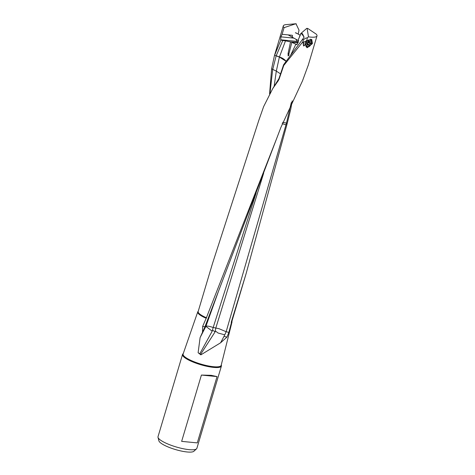 <?xml version="1.0" encoding="UTF-8"?>
<svg xmlns="http://www.w3.org/2000/svg" width="475" height="475" viewBox="0 0 475 475"><rect width="100%" height="100%" fill="white"/><g stroke="black" fill="none" stroke-linecap="round" stroke-linejoin="round"><path stroke-width="0.71" d="M274.146 86.26L276.319 71.108L272.727 69.392L276.159 55.836L279.389 57.053L286.116 61.317A7.184 3.206 -153.7 0 0 279.425 56.947L285.511 40.832L290.522 41.913L288.064 53.574L288.165 55.967L288.978 55.195L288.871 53.984L291.834 42.346L295.872 44.228L290.522 55.456M288.966 53.633L288.064 53.574M290.522 41.913L298.175 42.382M226.955 337.096L220.59 342.796L223.98 336.401L226.955 337.096L228.849 332.435L231.378 322.834A17.86 4.079 16.6 0 0 231.978 322.109A17.86 4.079 16.6 0 0 231.895 321.361M206.18 318.274L276.616 138.629L204.951 326.8L205.889 326.361L200.1 337.612L204.951 326.794L202.665 326.367L206.18 318.274A17.86 4.079 16.6 0 1 201.073 315.703A17.86 4.079 16.6 0 1 197.743 311.903L183.112 354.006A19.855 4.536 -163.4 0 0 186.812 358.227A19.855 4.536 -163.4 0 0 207.593 365.78A19.855 4.536 -163.4 0 0 221.166 365.346L231.978 322.109M202.51 331.633L202.665 326.367M299.458 36.735L300.901 33.689L298.484 39.259L298.074 42.56L296.637 44.656L296.02 44.306L297.291 44.43M298.08 42.732L291.834 42.346M276.349 139.347L280.873 127.46L302.516 80.821L308.322 64.974M197.279 442.89L181.646 441.37L201.412 375.066L211.221 375.321L217.045 376.586L197.279 442.89L181.646 441.37M217.045 376.586L201.412 375.066M302.118 34.301L304.119 37.222L302.433 33.66A4.774 2.957 -28.8 0 0 302.355 33.648A4.774 2.957 151.2 0 0 301.364 33.636L302.118 34.301M273.327 87.626L278.962 78.589L283.611 64.725L302.29 39.686L303.424 39.775L305.324 38.291L307.283 37.786L308.495 36.866L307.153 28.613A6.852 1.562 16.6 0 0 307.77 28.464L316.225 34.135A17.569 4.014 16.6 0 1 316.991 35.91L308.061 65.859M308.495 36.866A17.569 4.014 16.6 0 0 316.991 35.91M307.153 28.613L306.749 28.363L307.77 28.464M300.675 33.666L306.749 28.363M302.29 39.686L304.119 37.222M300.901 33.689L301.364 33.636M303.276 40.042L302.919 41.699L303.555 45.962L305.366 44.585L307.052 47.773L312.455 43.587L311.737 39.413L303.567 42.043L303.507 45.214L304.332 45.743M303.311 44.697L303.507 45.214M307.283 37.786L306.862 40.957M298.217 34.129L299.024 30.145L295.967 23.75A6.852 1.562 16.6 0 0 295.343 23.898L284.086 27.645A17.569 4.014 16.6 0 1 283.32 25.87L274.39 55.824L280.903 39.983L282.744 40.565L276.159 55.836M295.967 23.75L286.128 24.623A17.569 4.014 16.6 0 0 283.32 25.87M295.343 23.898L296.364 23.993M221.403 366.053L196.882 448.299A20.282 4.631 -163.4 0 1 196.525 448.845L193.901 451.25A18.436 4.21 -163.4 0 1 180.381 450.84A18.436 4.21 -163.4 0 1 162.343 444.101A18.436 4.21 -163.4 0 1 158.888 440.812L158.009 437.362A20.282 4.631 -163.4 0 1 158.009 436.709L182.531 354.463A20.282 4.631 16.6 0 0 186.325 358.732A20.282 4.631 16.6 0 0 207.45 366.427A20.282 4.631 16.6 0 0 221.403 366.053A20.282 4.631 16.6 0 0 221.255 365.002M183.225 353.667A20.282 4.631 16.6 0 0 182.531 354.463M196.525 448.845A20.282 4.631 -163.4 0 1 181.652 448.394A20.282 4.631 -163.4 0 1 161.809 440.978A20.282 4.631 -163.4 0 1 158.009 437.362M280.541 73.886L276.319 71.108L279.389 57.053A7.184 1.93 -77.1 0 1 279.425 56.947L276.195 55.729M272.727 69.392L271.611 68.774L274.39 55.824M272.656 69.688L269.984 93.225M269.58 93.949L271.611 68.774M198.223 311.321A17.86 4.079 16.6 0 0 197.743 311.903M231.378 322.834L231.224 322.252L246.074 273.748L231.83 321.563A17.569 4.014 -163.4 0 1 231.224 322.252M282.583 122.36L286.478 123.043L286.277 123.779L287.173 123.619L286.193 124.1L226.159 331.71L228.849 332.435M287.072 123.987L246.074 273.748M285.98 124.854L282.138 123.625M286.277 123.779L286.193 124.1M291.312 102.57L286.478 123.043M292.208 100.843L290.753 109.179L287.173 123.619M205.889 326.361L205.901 326.367A7.184 6.84 59.8 0 1 205.93 326.266A7.184 1.603 -160 0 1 213.168 327.53L212.2 331.182L199.779 353.774L198.117 352.741L200.1 337.618M205.901 326.367L212.2 331.182M263.661 173.197L215.787 328.112A7.184 1.472 19.5 0 0 213.198 327.429L256.197 192.844M204.98 326.729L205.93 326.266L218.856 290.249M199.779 353.774L200.575 354.445L215.074 331.9L212.551 330.089M220.59 342.796L200.86 354.849L200.575 354.445M200.86 354.849L198.117 352.741M215.787 328.112L215.074 331.9M215.258 330.909L218.114 333.04L224.776 334.827L226.159 331.71L219.011 328.712L215.81 328.017M224.776 334.827L223.98 336.401M278.166 80.156L278.136 80.922L272.745 88.582L263.667 106.537L258.863 120.205L212.426 263.72L198.164 311.523A17.569 4.014 -163.4 0 0 201.453 315.222A17.569 4.014 -163.4 0 0 206.637 317.822M278.967 78.589L279.104 79.147L278.136 80.922M302.919 41.699L283.759 65.473L279.086 79.147M283.765 65.473L283.617 64.725M285.511 40.832L282.744 40.565M298.33 42.073L297.16 41.402L280.707 39.799A17.569 4.014 16.6 0 0 280.903 39.983M280.707 39.799L280.915 36.86L293.912 38.125M296.139 39.372L296.816 41.295M295.379 32.704L296.513 33.333M280.915 36.86L282.103 34.301L292.386 35.304L292.428 37.282M282.103 34.301L284.086 27.645M310.205 43.706A1.075 0.736 119.2 0 0 309.284 44.911A0.469 0.321 -60.8 0 1 308.596 45.297A1.075 0.736 119.2 0 0 308.364 45.03A1.075 0.736 119.2 0 0 308.138 44.965A1.075 0.736 119.2 0 0 307.503 45.226A0.469 0.321 -60.8 0 1 307.064 44.775A1.075 0.736 119.2 0 0 306.927 43.522A1.075 0.736 119.2 0 0 306.886 43.504A0.469 0.321 -60.8 0 1 307.135 42.661A1.075 0.736 119.2 0 0 308.055 41.462A0.469 0.321 -60.8 0 1 308.738 41.076A1.075 0.736 119.2 0 0 308.976 41.343A1.075 0.736 119.2 0 0 309.201 41.408A1.075 0.736 119.2 0 0 309.837 41.141A0.469 0.321 -60.8 0 1 310.27 41.598A1.075 0.736 119.2 0 0 310.412 42.845A1.075 0.736 119.2 0 0 310.454 42.869A0.469 0.321 -60.8 0 1 310.205 43.706L308.317 42.655L306.957 44.407M308.156 41.171L308.744 42.275L308.317 42.655M309.658 39.864A3.562 2.428 119.2 0 0 306.108 43.029A3.562 2.428 119.2 0 0 307.675 46.508A3.562 2.428 119.2 0 0 311.226 43.344A3.562 2.428 119.2 0 0 309.658 39.864M306.387 40.613A4.394 2.998 119.2 0 0 305.045 45.042M305.924 46.645A4.394 2.998 119.2 0 0 306.215 46.847A4.394 2.998 119.2 0 0 307.141 47.114A4.394 2.998 119.2 0 0 311.285 43.854A4.394 2.998 119.2 0 0 310.508 39.182A4.394 2.998 119.2 0 0 310.436 39.146L310.508 39.182M304.125 45.665A4.394 2.998 -60.8 0 1 303.24 44.448M276.1 56.008L274.609 55.094M307.402 43.854L309.284 44.911M308.572 41.812L310.377 42.821M309.676 41.266L310.27 41.598M307.004 44.953L307.503 45.226M219.052 289.685L219.563 288.307M273.327 87.62L272.745 88.582M295.996 32.888L300.081 35.174M308.518 41.788L310.412 42.845M307.206 44.383L308.364 45.03M308.34 40.987L308.976 41.343M298.692 40.803L288.135 34.889"/></g></svg>
